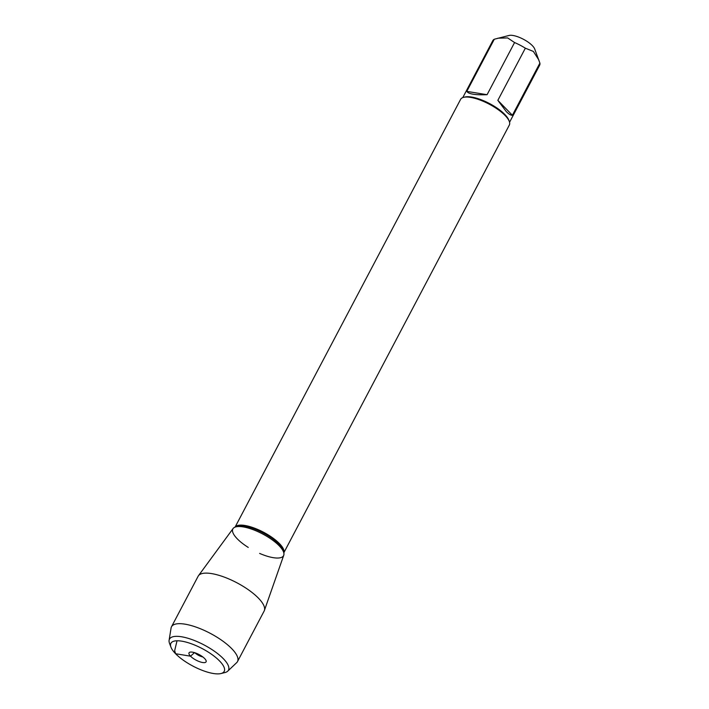 <?xml version="1.0" encoding="UTF-8"?>
<svg xmlns="http://www.w3.org/2000/svg" width="709" height="709" viewBox="0 0 709 709"><rect width="100%" height="100%" fill="white"/><g stroke="black" fill="none" stroke-linecap="round" stroke-linejoin="round"><path stroke-width="1.06" d="M462.782 97.594L492.817 40.626A26.446 8.694 27.8 0 1 494.297 39.234L509.097 35.45A15.421 5.069 27.8 0 1 532.308 45.598A15.421 5.069 27.8 0 1 534.675 48.939L539.895 63.101A26.446 8.694 27.8 0 1 539.602 65.29L509.567 122.258M497.878 38.197L507.653 37.923L514.574 42.549A26.446 8.694 27.8 0 1 525.342 48.185L533.363 51.429L538.84 59.973M283.866 552.692L509.354 125.014A27.545 9.057 -152.2 0 0 509.301 121.425L508.814 120.131A26.446 8.694 -152.2 0 0 504.764 114.406A26.446 8.694 -152.2 0 0 464.962 97.009L463.624 97.337A27.545 9.057 -152.2 0 0 460.628 99.322L235.14 527M525.342 48.185L497.842 100.341L506.261 111.57C508.867 114.22 510.914 115.452 512.394 115.257L539.895 63.101M494.297 39.234L466.797 91.381C468.525 94.049 475.287 95.157 487.074 94.705L514.574 42.549M509.301 121.425A27.545 9.057 -152.2 0 0 489.219 104.161A27.545 9.057 -152.2 0 0 463.624 97.337M259.618 553.41A28.67 9.43 -152.2 0 0 283.946 553.711A28.67 9.43 -152.2 0 0 262.614 533.948A28.67 9.43 -152.2 0 0 234.254 527.514A28.67 9.43 -152.2 0 0 237.302 538.867A28.67 9.43 -152.2 0 0 248.247 547.419M487.074 94.705L466.797 91.381M512.394 115.257L497.842 100.341M169.105 640.271L171.064 628.077A37.311 12.266 27.8 0 1 171.498 626.774L198.148 576.222A37.311 12.266 27.8 0 1 198.467 575.708L233.101 528.524A28.67 9.43 27.8 0 1 253.078 529.65A28.67 9.43 27.8 0 1 279.124 545.708A28.67 9.43 27.8 0 1 283.76 555.236L264.395 610.467A37.311 12.266 27.8 0 1 264.156 611.016L237.497 661.577A37.311 12.266 27.8 0 1 236.664 662.667L227.713 671.166A33.332 10.963 -152.2 0 0 223.282 658.626A33.332 10.963 -152.2 0 0 190.686 639.137A33.332 10.963 -152.2 0 0 169.105 640.271A33.332 10.963 -152.2 0 0 169.557 643.453L170.975 647.22A30.115 9.899 27.8 0 1 186.954 642.345A30.115 9.899 27.8 0 1 219.524 660.93A30.115 9.899 27.8 0 1 220.924 673.55A30.115 9.899 27.8 0 1 192.937 666.097A30.115 9.899 27.8 0 1 170.975 647.22M220.924 673.55L224.833 672.593A33.332 10.963 -152.2 0 0 227.713 671.166M171.498 626.774A37.311 12.266 27.8 0 1 197.013 627.438A37.311 12.266 27.8 0 1 231.71 648.629A37.311 12.266 27.8 0 1 237.497 661.577M198.467 575.708A37.311 12.266 27.8 0 1 224.469 577.179A37.311 12.266 27.8 0 1 258.36 598.077A37.311 12.266 27.8 0 1 264.395 610.467M204.591 658.484A9.642 3.173 -152.2 0 0 196.49 653.344A9.642 3.173 -152.2 0 0 189.507 652.369A9.642 3.173 -152.2 0 0 190.526 656.179A9.642 3.173 -152.2 0 0 200.337 661.949A9.642 3.173 -152.2 0 0 206.213 661.178A9.642 3.173 -152.2 0 0 204.591 658.484M202.871 656.968A6.886 2.269 27.8 0 1 194.86 652.75M177.028 640.785L174.662 650.667L175.593 653.733L190.526 656.179L194.514 652.635M235.22 526.955A27.545 9.057 27.8 0 1 263.518 532.229A27.545 9.057 27.8 0 1 283.866 552.603M283.946 553.711L283.822 552.081A27.793 9.137 -152.2 0 0 263.154 532.929A27.793 9.137 -152.2 0 0 235.663 526.69L234.254 527.514"/></g></svg>
